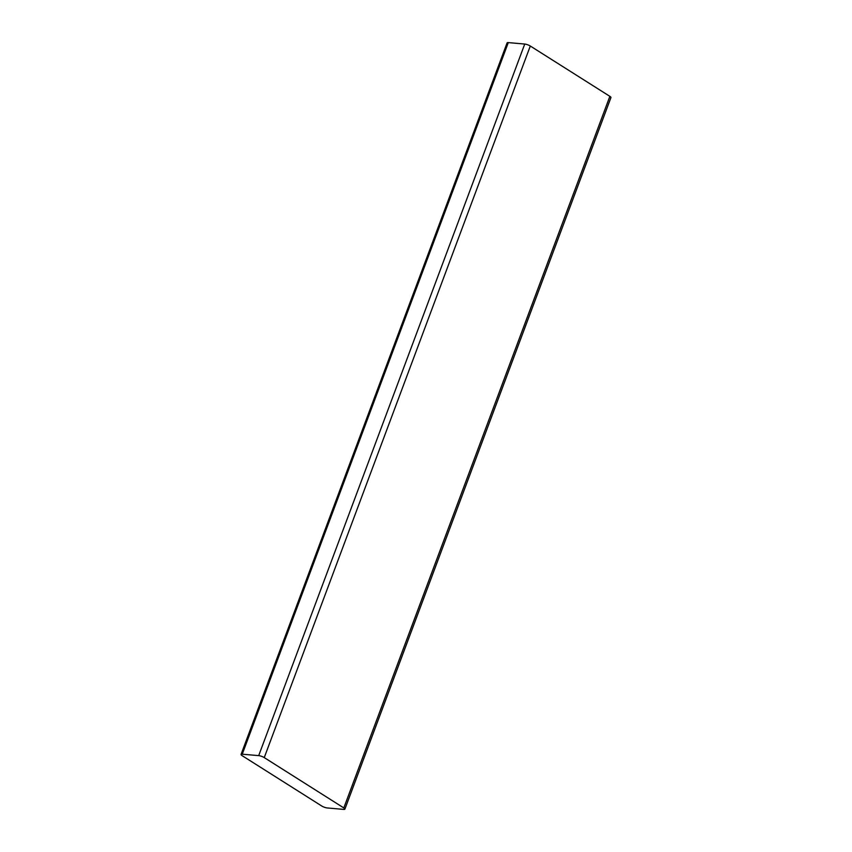 <?xml version="1.0" encoding="UTF-8"?>
<svg xmlns="http://www.w3.org/2000/svg" width="852" height="852" viewBox="0 0 852 852"><rect width="100%" height="100%" fill="white"/><g stroke="black" fill="none" stroke-linecap="round" stroke-linejoin="round"><path stroke-width="1.28" d="M327.253 807.952A4.175 1.001 20.5 0 1 321.705 805.981L242.138 755.66A4.175 1.001 20.5 0 1 241.052 754.446A4.175 1.001 20.5 0 1 242.245 754.19L258.699 755.628A4.175 1.001 20.5 0 1 264.248 757.598L343.814 807.93A4.175 1.001 20.5 0 1 344.89 809.144A4.175 1.001 20.5 0 1 343.707 809.4L327.253 807.952M344.89 809.144L610.948 97.554A4.175 1.001 -159.5 0 0 609.862 96.34L530.295 46.019A4.175 1.001 -159.5 0 0 524.747 44.048L508.293 42.6A4.175 1.001 -159.5 0 0 507.11 42.856L241.052 754.446M609.862 96.34L343.814 807.93M264.248 757.598L530.295 46.019M524.747 44.048L258.699 755.628M242.245 754.19L508.293 42.6"/></g></svg>
